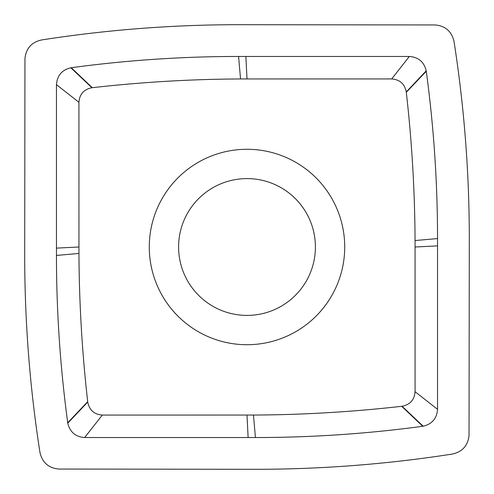 <?xml version="1.0" encoding="UTF-8"?>
<svg xmlns="http://www.w3.org/2000/svg" width="494" height="494" viewBox="0 0 494 494"><rect width="100%" height="100%" fill="white"/><g stroke="black" fill="none" stroke-linecap="round" stroke-linejoin="round"><path stroke-width="0.74" d="M41.484 39.971A1279.719 1279.719 0 0 1 238.577 24.7L435.233 24.953C445.458 25.954 451.726 31.468 454.029 41.484A1279.719 1279.719 0 0 1 469.3 238.577L469.047 435.233C468.046 445.458 462.532 451.726 452.516 454.029A1279.719 1279.719 0 0 1 255.423 469.3L58.767 469.047C48.542 468.046 42.274 462.532 39.971 452.516A1279.719 1279.719 0 0 1 24.7 255.423L24.953 58.767C25.954 48.542 31.468 42.274 41.484 39.971C31.468 42.274 25.96 48.542 24.953 58.767L24.7 255.423A1279.719 1279.719 0 0 0 39.971 452.516C42.274 462.532 48.542 468.04 58.767 469.047L255.423 469.3A1279.719 1279.719 0 0 0 452.516 454.029C462.532 451.726 468.04 445.458 469.047 435.233L469.3 238.577A1279.719 1279.719 0 0 0 454.029 41.484C451.726 31.468 445.458 25.96 435.233 24.953L238.577 24.7A1279.719 1279.719 0 0 0 41.484 39.971M240.541 78.947L238.577 56.458L409.328 56.458C418.461 57.137 424.087 61.935 426.211 70.84L426.279 71.266C433.781 126.785 437.536 182.552 437.542 238.577L437.542 245.876L415.071 247L415.071 391.699C414.417 399.837 410.082 404.691 402.073 406.259L401.69 406.303A1370.097 1370.097 0 0 1 253.459 415.053L102.301 415.071C94.163 414.417 89.309 410.082 87.741 402.073L87.697 401.69A1370.09 1370.09 0 0 1 78.947 253.459L78.929 102.301C79.583 94.163 83.918 89.309 91.933 87.734L92.31 87.697A1370.09 1370.09 0 0 1 240.541 78.947L391.699 78.929C399.837 79.583 404.691 83.918 406.259 91.927L406.303 92.31C411.903 141.562 414.818 190.968 415.053 240.541L415.071 247M238.577 56.458A1248.449 1248.449 0 0 0 71.266 67.721L70.84 67.789C61.935 69.913 57.137 75.539 56.458 84.672L56.458 255.423A1248.449 1248.449 0 0 0 67.721 422.734L67.789 423.16C69.913 432.065 75.539 436.863 84.672 437.542L255.423 437.542A1248.449 1248.449 0 0 0 422.734 426.279L423.16 426.211C432.065 424.087 436.863 418.461 437.542 409.328L437.542 245.876M409.328 56.458L391.699 78.929M344.645 243.301A97.713 97.713 0 0 0 243.301 149.355A97.713 97.713 0 0 0 149.355 250.699A97.713 97.713 0 0 0 250.699 344.645A97.713 97.713 0 0 0 344.645 243.301M71.266 67.721L92.31 87.697M91.933 87.734L70.84 67.789M56.458 84.672L78.929 102.301M78.947 253.459L56.458 255.423M87.697 401.69L67.721 422.734M87.741 402.073L67.789 423.16M84.672 437.542L102.301 415.071M253.459 415.053L255.423 437.542M401.69 406.303L422.734 426.279M402.073 406.259L423.16 426.211M437.542 409.328L415.071 391.699M415.053 240.541L437.542 238.577M406.303 92.31L426.279 71.266M406.259 91.927L426.211 70.84M178.649 249.587A68.4 68.4 0 0 0 249.587 315.351A68.4 68.4 0 0 0 315.351 244.413A68.4 68.4 0 0 0 244.413 178.649A68.4 68.4 0 0 0 178.649 249.587M245.876 56.458L247 78.929M56.458 248.124L78.929 247M248.124 437.542L247 415.071"/></g></svg>
